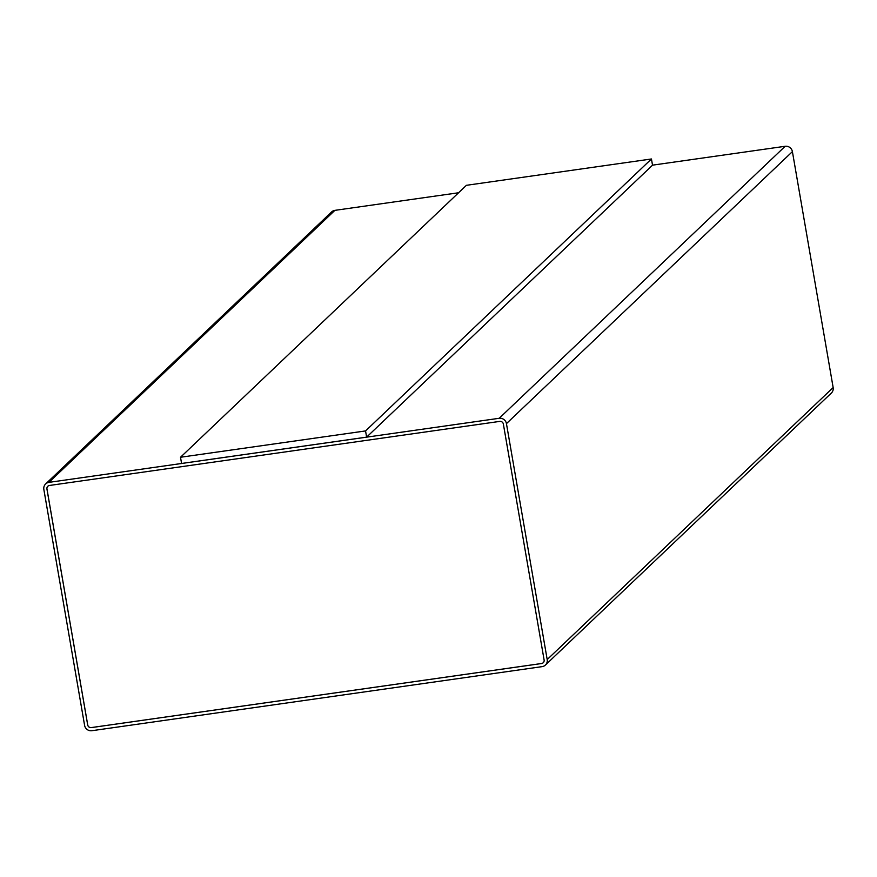<?xml version="1.0" encoding="UTF-8"?>
<svg xmlns="http://www.w3.org/2000/svg" width="877" height="877" viewBox="0 0 877 877"><rect width="100%" height="100%" fill="white"/><g stroke="black" fill="none" stroke-linecap="round" stroke-linejoin="round"><path stroke-width="1.32" d="M45.637 483.961A6.369 6.161 46.4 0 1 48.948 482.361L499.21 418.285A6.369 6.161 46.4 0 1 506.446 423.624L547.193 659.548A6.369 6.161 46.4 0 1 542.107 666.641L91.844 730.716A6.369 6.161 46.4 0 1 84.598 725.378L43.85 489.454A6.369 6.161 46.4 0 1 45.637 483.961L331.583 211.96A6.369 6.161 46.4 0 1 334.893 210.359L458.572 192.765M652.51 165.161L785.156 146.284A6.369 6.161 46.4 0 1 792.402 151.622L833.15 387.546A6.369 6.161 46.4 0 1 831.363 393.039L545.417 665.04M180.509 457.257L181.583 463.462L366.619 437.13L652.521 165.183L651.447 158.978L466.411 185.31L180.509 457.257L365.556 430.925L651.447 158.978M365.556 430.925L366.619 437.13M544.113 659.986A3.179 3.08 46.4 0 1 541.569 663.527L91.307 727.603A3.179 3.08 46.4 0 1 87.689 724.939L46.93 489.015A3.179 3.08 46.4 0 1 49.485 485.463L499.737 421.398A3.179 3.08 46.4 0 1 503.365 424.062L544.113 659.986M543.236 662.716A3.179 3.08 46.4 0 1 541.591 663.505L91.34 727.581A3.179 3.08 46.4 0 1 87.711 724.917L46.963 488.982A3.179 3.08 46.4 0 1 47.84 486.253M48.948 482.361L334.893 210.359M499.21 418.285L785.156 146.284M506.446 423.624L792.402 151.622M547.193 659.548L833.15 387.546"/></g></svg>
